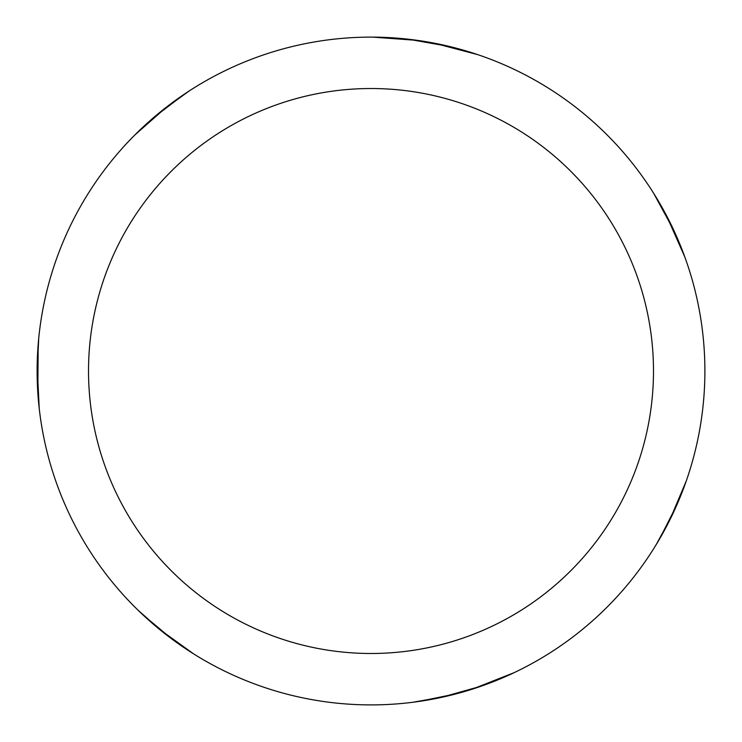 <?xml version="1.0" encoding="UTF-8"?>
<svg xmlns="http://www.w3.org/2000/svg" width="742" height="742" viewBox="0 0 742 742"><rect width="100%" height="100%" fill="white"/><g stroke="black" fill="none" stroke-linecap="round" stroke-linejoin="round"><path stroke-width="1.11" d="M371 37.119A333.891 333.891 0 0 1 704.891 371.009A333.891 333.891 0 0 1 371 704.9A333.891 333.891 0 0 1 37.119 371.009A333.891 333.891 0 0 1 371 37.119M371 88.521A282.479 282.479 0 0 1 653.489 371.009A282.479 282.479 0 0 1 371 653.489A282.479 282.479 0 0 1 88.521 371.009A282.479 282.479 0 0 1 371 88.521M672.187 515.134L656.169 544.674M479.434 686.804L447.305 696.061M671.473 225.401L684.588 256.333M685.506 483.135L672.716 514.03M481.363 686.127L440.544 697.582M446.1 696.339L413.025 702.238M372.976 37.128L418.108 40.448M444.495 45.308L476.865 54.342M654.75 195.025L670.935 224.288M686.183 481.196L669.683 520.253M457.239 693.584L418.905 701.45M415.381 701.941L412.218 702.34M433.272 42.962L477.635 54.602M410.335 39.447L443.299 45.039M653.665 193.291L673.922 230.549M676.973 504.718L659.221 539.592M657.403 542.643L655.752 545.37M514.095 672.679L471.986 689.272M408.295 39.205L450.051 46.607M666.307 215.161L684.866 257.103M172.561 639.548L142.52 614.478M139.941 612.039L137.65 609.813M191.705 652.672L164.436 633.325M39.224 408.48L37.146 366.131M153.353 117.783L184.48 94.067M187.438 92.11L190.11 90.366M37.119 371.835L38.723 338.269M136.296 133.532L161.227 111.244M162.183 110.475L189.423 90.812M163.472 632.564L138.235 610.378M39.001 406.44L37.119 373.059M134.84 134.979L166.662 106.95M193.439 653.767L159.038 628.984M37.823 392.843L38.185 344.177M38.501 340.634L38.807 337.452"/></g></svg>
